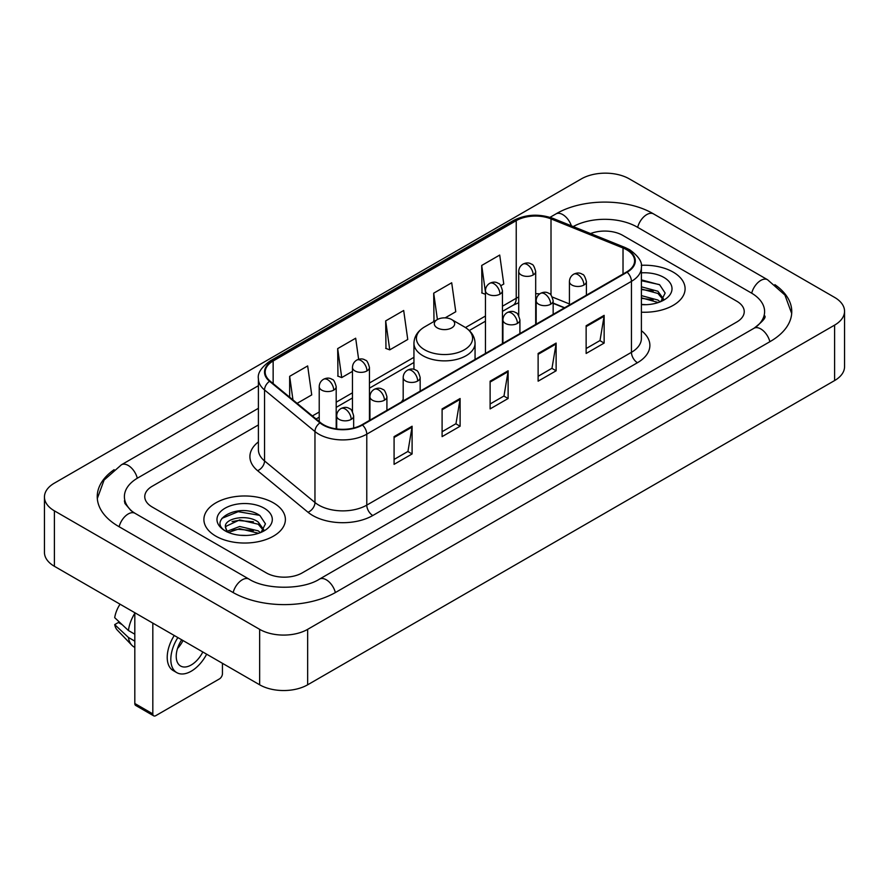 <?xml version="1.0" encoding="UTF-8"?>
<svg xmlns="http://www.w3.org/2000/svg" width="889" height="889" viewBox="0 0 889 889"><rect width="100%" height="100%" fill="white"/><g stroke="black" fill="none" stroke-linecap="round" stroke-linejoin="round"><path stroke-width="1.33" d="M403.184 399.394A44.983 25.97 0 0 0 401.595 401.872M564.459 307.838L553.158 303.271M673.162 272.112A40.738 23.525 0 0 0 641.247 265.289A40.738 23.525 0 0 1 673.162 272.112A40.738 23.525 0 0 1 685.097 288.736A40.738 23.525 0 0 0 673.162 272.112M273.456 502.874A40.738 23.525 0 0 0 229.051 497.773A40.738 23.525 0 0 0 203.903 519.509A40.738 23.525 0 0 0 215.838 536.145A40.738 23.525 0 0 0 260.233 541.245A40.738 23.525 0 0 0 285.391 519.509A40.738 23.525 0 0 0 273.456 502.874A40.738 23.525 0 0 0 229.051 497.773A40.738 23.525 0 0 0 203.903 519.509A40.738 23.525 0 0 0 215.838 536.145A40.738 23.525 0 0 0 260.233 541.245A40.738 23.525 0 0 0 285.391 519.509A40.738 23.525 0 0 0 273.456 502.874M626.645 249.753A27.159 15.68 180 0 1 634.602 260.844A27.159 15.68 180 0 1 626.645 271.934L361.979 424.742A27.159 15.68 180 0 1 320.529 422.642L270.1 381.07A27.159 15.68 180 0 1 265.189 372.08A27.159 15.68 180 0 1 273.145 360.99L516.231 220.65A27.159 15.68 180 0 1 551.013 218.894L623.022 247.998A27.159 15.68 180 0 1 626.645 249.753M627.134 249.476A27.837 16.069 0 0 0 623.411 247.675L551.402 218.572A27.837 16.069 0 0 0 515.753 220.372L272.667 360.712A27.837 16.069 0 0 0 269.545 381.292L319.962 422.875A27.837 16.069 0 0 0 362.456 425.02L627.134 272.212A27.837 16.069 0 0 0 627.134 249.476M394.083 436.621L394.083 464.347L412.096 453.957L412.096 426.231L394.083 436.621M394.083 459.424L407.951 451.423L412.018 427.153A6.79 3.923 -120 0 0 412.096 426.231M407.829 451.49L412.096 453.957M442.1 408.907L442.1 436.621L460.102 426.231L460.102 398.516L442.1 408.907M442.1 431.71L455.968 423.697L460.035 399.428A6.79 3.923 -120 0 0 460.102 398.516M455.846 423.775L460.102 426.231M586.14 325.741L586.14 353.466L604.142 343.076L604.142 315.351L586.14 325.741M586.14 348.544L600.008 340.543L604.076 316.273A6.79 3.923 -120 0 0 604.142 315.351M599.886 340.609L604.142 343.076M538.123 353.466L538.123 381.181L556.125 370.791L556.125 343.076L538.123 353.466M538.123 376.269L551.991 368.257L556.058 343.987A6.79 3.923 -120 0 0 556.125 343.076M551.869 368.335L556.125 370.791M490.117 381.181L490.117 408.907L508.119 398.516L508.119 370.791L490.117 381.181M490.117 403.984L503.985 395.983L508.041 371.713A6.79 3.923 -120 0 0 508.119 370.791M503.863 396.05L508.119 398.516M641.391 312.195A40.738 23.525 0 0 0 685.097 288.736A40.738 23.525 0 0 1 641.391 312.195M266.255 572.872A25.459 14.702 0 0 0 302.26 572.872L736.781 322.007A25.459 14.702 0 0 0 744.237 311.606A25.459 14.702 0 0 0 736.781 301.215L622.745 235.374A25.459 14.702 0 0 0 590.552 233.563A25.459 14.702 0 0 1 622.745 235.374L736.781 301.215A25.459 14.702 0 0 1 744.237 311.606A25.459 14.702 0 0 1 736.781 322.007L302.26 572.872A25.459 14.702 0 0 1 266.255 572.872L152.219 507.03L266.255 572.872M258.399 424.942L152.219 486.25A25.459 14.702 0 0 0 144.763 496.64A25.459 14.702 0 0 0 152.219 507.03A25.459 14.702 0 0 1 144.763 496.64A25.459 14.702 0 0 1 152.219 486.25L258.399 424.942M297.115 403.339L311.728 394.905L307.661 365.935L289.658 376.336L289.658 397.194M445.156 317.862L455.768 311.739L451.701 282.78L433.699 293.17L433.988 320.729M500.84 285.725L503.774 284.024L499.718 255.054L481.705 265.455L482.005 293.003M358.634 359.3L355.678 338.22L337.676 348.61L337.964 376.169M385.682 320.896L389.749 349.855L407.751 339.465L403.684 310.494L385.682 320.896L385.97 348.444M389.749 349.855L385.682 348.344M434.788 321.029L433.699 320.618M433.699 293.17L437.399 319.518M485.461 294.303L481.705 292.903M481.705 265.455L485.461 292.214M337.676 348.61L341.732 377.581L352.466 371.38M341.732 377.581L337.676 376.058M289.658 376.336L292.97 399.928M756.139 326.93A45.828 26.459 0 0 0 764.607 311.606A45.828 26.459 0 0 0 751.183 292.892L637.157 227.062A45.828 26.459 0 0 0 573.227 226.562M258.399 408.307L137.817 477.926A45.828 26.459 0 0 0 124.393 496.64A45.828 26.459 0 0 0 132.861 511.964M259.655 629.345A33.949 19.602 0 0 0 307.661 629.345L834.604 325.118A33.949 19.602 0 0 0 844.55 311.261A33.949 19.602 0 0 0 834.604 297.404L629.345 178.9A33.949 19.602 0 0 0 581.339 178.9L54.396 483.127A33.949 19.602 0 0 0 44.45 496.984A33.949 19.602 0 0 0 54.396 510.842L259.655 629.345L259.655 684.797A33.949 19.602 0 0 0 307.661 684.797L834.604 380.559A33.949 19.602 0 0 0 844.55 366.701L844.55 311.261M44.45 496.984L44.45 552.425A33.949 19.602 0 0 0 54.396 566.293L259.655 684.797M114.114 469.692A72.998 42.139 0 0 0 97.234 496.64A72.998 42.139 0 0 0 118.615 526.444L232.64 592.274A72.998 42.139 0 0 0 335.875 592.274L770.385 341.409A72.998 42.139 0 0 0 791.766 311.606A72.998 42.139 0 0 0 774.886 284.658M564.382 307.883L553.158 303.349M641.391 304.416L646.147 304.683M641.391 295.615L657.916 300.049L660.16 301.849M641.391 297.815L658.316 302.527M641.391 286.814L657.916 291.248L663.427 298.86M641.391 289.014L657.916 293.448L662.994 299.437M641.391 304.627A27.67 15.98 0 0 0 663.916 300.038A27.67 15.98 0 0 0 663.916 277.446A27.67 15.98 0 0 0 641.391 272.856M660.816 301.582L665.15 293.07L659.671 284.802L641.391 279.857M641.391 280.713L659.294 284.558M641.391 289.514L653.171 291.025M641.391 298.315L653.171 299.826M437.299 327.897A10.19 5.879 0 0 0 451.701 327.897A10.19 5.879 0 0 0 451.701 319.573L464.347 326.874A28.07 16.202 0 0 1 464.347 349.799A28.07 16.202 0 0 1 424.653 349.799A28.07 16.202 0 0 1 424.653 326.874C417.741 330.986 414.174 336.442 413.941 343.243A30.559 17.636 0 0 0 422.897 355.711A30.559 17.636 0 0 0 456.19 359.534A30.559 17.636 0 0 0 475.059 343.243C474.826 336.442 471.259 330.986 464.347 326.874L451.701 319.573A10.19 5.879 0 0 0 437.299 319.573A10.19 5.879 0 0 0 437.299 327.897M152.819 713.9A4.245 2.445 120 0 0 153.697 715.845L135.695 705.444A4.245 2.445 -60 0 1 134.817 703.499L152.819 713.9L152.819 623.111M134.817 612.721L134.817 703.499M153.697 715.845A4.245 2.445 120 0 0 155.819 715.634L219.439 678.907A4.245 2.445 120 0 0 222.439 673.706L222.439 663.305M181.689 639.78A21.214 12.246 120 0 0 180.623 666.028A21.214 12.246 120 0 0 191.235 664.972A21.214 12.246 120 0 0 202.814 651.981M177.522 648.526A21.214 12.246 120 0 0 183.012 640.547M174.255 635.491A28.859 16.658 120 0 0 173.199 670.562L176.8 672.64A28.859 16.658 120 0 0 191.235 671.206A28.859 16.658 120 0 0 206.648 654.193M177.856 637.569A28.859 16.658 120 0 0 176.8 672.64M134.817 613.277A28.004 16.169 120 0 0 128.438 630.534L114.703 617.677A22.069 12.746 120 0 1 120.048 604.198M134.817 634.213L128.438 630.534M122.137 624.645L118.393 622.478L114.703 624.611L128.438 637.469L134.817 641.147M128.438 637.469A28.004 16.169 120 0 0 131.894 645.292A28.004 16.169 120 0 0 134.017 646.959L134.817 647.414M114.703 624.611A22.069 12.746 120 0 0 117.315 630.101L131.894 645.292M240.041 535.267L246.442 535.456M227.328 531.2L239.686 526.488L258.21 530.822L260.455 532.622M228.462 532.389L239.686 528.688L258.61 533.3M227.517 532.055L225.539 527.41A19.18 11.079 0 0 0 228.629 532.533M263.722 529.633L258.21 522.021C246.698 513.431 223.006 518.732 225.539 527.41L225.462 526.566M225.584 527.677L226.117 526.255L239.686 519.887L258.21 524.221L263.288 530.211M261.11 532.344L265.444 523.843L259.955 515.576C240.541 501.618 206.048 520.009 225.973 531.289L226.962 531.889M264.211 508.208A27.67 15.98 0 0 0 225.084 508.208A27.67 15.98 0 0 0 225.084 530.811A27.67 15.98 0 0 0 264.211 530.8A27.67 15.98 0 0 0 264.211 508.208M221.928 518.354L238.174 511.686L259.588 515.331M232.073 521.587L238.174 520.487L253.454 521.799M232.073 530.389L238.174 529.288L253.454 530.6M641.391 330.697A42.439 24.503 180 0 1 637.457 362.723L372.78 515.52A8.49 4.901 60 0 1 366.779 505.13L631.446 352.322A33.949 19.602 0 0 0 641.391 338.465L641.391 267.5A33.949 19.602 180 0 1 631.446 281.357A8.49 4.901 -120 0 0 627.134 272.212M372.78 515.52A42.439 24.503 180 0 1 312.761 515.52A42.439 24.503 180 0 1 308.005 512.253L257.588 470.681A42.439 24.503 180 0 1 258.399 441.922M318.762 505.13A33.949 19.602 0 0 0 366.779 505.13L366.779 434.165A33.949 19.602 180 0 1 314.962 431.543L264.544 389.971A33.949 19.602 180 0 1 258.399 378.725L258.399 449.69A33.949 19.602 0 0 0 264.544 460.935L314.962 502.507A33.949 19.602 0 0 0 318.762 505.13M641.391 267.5C642.525 262.199 638.624 256.276 629.69 249.753L625.234 247.587A8.49 3.978 112 0 0 623.411 247.675M625.234 247.587L553.225 218.472C539.156 213.504 525.81 214.227 513.186 220.639A8.49 4.901 60 0 1 515.753 220.372M272.667 360.712A8.49 4.901 -120 0 0 270.1 360.99C261.288 367.313 257.388 373.236 258.399 378.725M269.545 381.292A8.49 5.678 129.5 0 0 264.544 389.971L264.544 460.935A8.49 5.678 -50.5 0 1 257.588 470.681M553.225 218.472A8.49 3.978 112 0 0 551.402 218.572M319.962 422.875A8.49 5.678 129.5 0 0 314.962 431.543L314.962 502.507A8.49 5.678 -50.5 0 1 308.005 512.253M362.456 425.02A8.49 4.901 60 0 1 366.779 434.165L631.446 281.357L631.446 352.322A8.49 4.901 60 0 0 637.457 362.723M273.145 360.99L273.145 383.581M623.022 247.998L623.022 274.023M551.013 218.894L551.013 295.126M569.427 303.949L552.291 297.026M539.723 293.87A27.159 15.68 0 0 0 535.689 293.67M518.72 296.993A27.159 15.68 0 0 0 516.231 298.26L502.441 306.227M516.231 220.65L516.231 298.26A15.28 8.823 60 0 1 513.064 305.26L502.441 311.394M485.461 316.028L465.48 327.563M413.941 357.311L369.446 383.003M352.466 392.805L336.198 402.206M319.218 412.007L312.395 415.941M564.648 307.727L554.047 303.449A15.28 7.156 -68 0 1 553.158 302.916M490.117 382.07L508.041 371.713M538.123 354.344L556.058 343.987M586.14 326.63L604.076 316.273M442.1 409.785L460.035 399.428M394.083 437.499L412.018 427.153M335.364 592.563A13.579 7.845 -120 0 0 319.473 579.128C302.782 589.929 265.733 589.929 249.031 579.128L135.006 513.297L130.994 510.63L124.96 503.507L124.393 500.796M233.151 592.563A13.579 7.845 -60 0 1 242.241 579.806A13.579 7.845 -60 0 1 249.031 579.128M119.126 526.733A13.579 7.845 -60 0 1 128.216 513.964A13.579 7.845 -60 0 1 135.006 513.297M97.312 498.551L104.069 480.082L121.426 464.78A13.579 7.845 60 0 1 137.306 478.226M550.013 217.338L555.947 213.916A13.579 7.845 60 0 1 571.371 225.817M555.947 213.916C582.428 198.158 627.056 198.158 653.548 213.916A13.579 7.845 120 0 0 646.759 214.593A13.579 7.845 120 0 0 637.669 227.362M791.688 313.517L784.931 295.059L767.574 279.746A13.579 7.845 120 0 0 760.784 280.424A13.579 7.845 120 0 0 751.694 293.192M769.874 341.698A13.579 7.845 -120 0 0 753.994 328.263L319.473 579.128M307.661 684.797L307.661 629.345M54.396 566.293L54.396 510.842M834.604 380.559L834.604 325.118M583.917 285.036A8.49 4.901 0 0 0 586.407 281.569C585.062 276.657 583.717 274.257 582.373 274.345C579.917 272.612 577.017 272.567 573.672 274.212A8.49 4.901 60 0 1 577.917 274.634A8.49 4.901 -120 0 1 583.917 285.036A8.49 4.901 0 0 1 571.916 285.036A8.49 4.901 0 0 1 569.427 281.569C569.56 278.346 570.971 275.901 573.672 274.212M550.669 304.227A8.49 4.901 0 0 0 553.158 300.76C551.813 295.859 550.469 293.448 549.124 293.537C546.668 291.814 543.768 291.77 540.423 293.414A8.49 4.901 60 0 1 544.668 293.837A8.49 4.901 -120 0 1 550.669 304.227A8.49 4.901 0 0 1 538.667 304.227A8.49 4.901 0 0 1 536.178 300.76C536.311 297.548 537.723 295.092 540.423 293.414M517.42 323.418A8.49 4.901 0 0 0 519.909 319.962C518.565 315.05 517.22 312.639 515.876 312.739C513.42 311.006 510.519 310.961 507.175 312.606A8.49 4.901 60 0 1 511.419 313.028A8.49 4.901 -120 0 1 517.42 323.418A8.49 4.901 0 0 1 505.419 323.418A8.49 4.901 0 0 1 502.93 319.962C503.063 316.74 504.474 314.295 507.175 312.606M417.674 381.014A8.49 4.901 0 0 0 420.164 377.547C418.819 372.635 417.474 370.235 416.13 370.324C413.674 368.591 410.774 368.546 407.429 370.202A8.49 4.901 60 0 1 411.674 370.613A8.49 4.901 -120 0 1 417.674 381.014A8.49 4.901 0 0 1 405.673 381.014A8.49 4.901 0 0 1 403.184 377.547C403.306 374.325 404.728 371.88 407.429 370.202M384.426 400.206A8.49 4.901 0 0 0 386.915 396.738C385.559 391.838 384.226 389.426 382.881 389.526C380.425 387.793 377.525 387.748 374.18 389.393A8.49 4.901 60 0 1 378.425 389.815A8.49 4.901 -120 0 1 384.426 400.206A8.49 4.901 0 0 1 372.424 400.206A8.49 4.901 0 0 1 369.935 396.738C370.057 393.527 371.48 391.071 374.18 389.393M351.177 419.408A8.49 4.901 0 0 0 353.655 415.941C352.311 411.029 350.977 408.629 349.633 408.718C347.177 406.984 344.276 406.94 340.932 408.584A8.49 4.901 60 0 1 345.176 409.007A8.49 4.901 -120 0 1 351.177 419.408A8.49 4.901 0 0 1 339.176 419.408A8.49 4.901 0 0 1 336.687 415.941C336.809 412.718 338.231 410.274 340.932 408.584M533.2 274.945A8.49 4.901 0 0 0 535.689 271.478C534.345 266.578 533 264.166 531.666 264.266C529.199 262.533 526.299 262.488 522.954 264.133A8.49 4.901 60 0 1 527.199 264.555A8.49 4.901 -120 0 1 533.2 274.945A8.49 4.901 0 0 1 521.198 274.945A8.49 4.901 0 0 1 518.72 271.478C518.843 268.267 520.254 265.811 522.954 264.133M499.951 294.148A8.49 4.901 0 0 0 502.441 290.681C501.096 285.769 499.751 283.369 498.418 283.458C495.951 281.724 493.051 281.68 489.706 283.324A8.49 4.901 60 0 1 493.951 283.747A8.49 4.901 -120 0 1 499.951 294.148A8.49 4.901 0 0 1 487.95 294.148A8.49 4.901 0 0 1 485.461 290.681C485.594 287.458 487.005 285.013 489.706 283.324M366.957 370.924A8.49 4.901 0 0 0 369.446 367.468C368.102 362.556 366.757 360.145 365.412 360.245C362.956 358.511 360.056 358.467 356.711 360.112A8.49 4.901 60 0 1 360.956 360.534A8.49 4.901 -120 0 1 366.957 370.924A8.49 4.901 0 0 1 354.955 370.924A8.49 4.901 0 0 1 352.466 367.468C352.6 364.246 354.011 361.801 356.711 360.112M333.708 390.127A8.49 4.901 0 0 0 336.198 386.659C334.853 381.748 333.508 379.347 332.164 379.436C329.708 377.703 326.808 377.669 323.463 379.314A8.49 4.901 60 0 1 327.708 379.725A8.49 4.901 -120 0 1 333.708 390.127A8.49 4.901 0 0 1 321.707 390.127A8.49 4.901 0 0 1 319.218 386.659C319.351 383.448 320.762 380.992 323.463 379.314M513.186 220.639L270.1 360.99M554.047 303.449L553.158 303.093M518.72 302.738L513.064 305.26M485.461 321.196L469.281 330.541M413.941 362.479L369.446 388.171M352.466 397.972L336.198 407.373M319.218 417.174L316.084 418.986M121.426 464.78L258.399 385.704M764.607 315.762C766.496 317.14 762.962 321.307 753.994 328.263M653.548 213.916L767.574 279.746M475.059 359.456L475.059 343.243M413.941 369.368L413.941 343.243M437.299 319.573L424.653 326.874M586.407 295.17L586.407 281.569M569.427 304.971L569.427 281.569M553.158 314.362L553.158 300.76M536.178 324.163L536.178 300.76M519.909 333.564L519.909 319.962M502.93 343.365L502.93 319.962M420.164 391.149L420.164 377.547M403.184 400.95L403.184 377.547M386.915 410.34L386.915 396.738M369.935 420.141L369.935 396.738M353.655 428.02L353.655 415.941M336.687 428.931L336.687 415.941M535.689 324.452L535.689 271.478M518.72 315.628L518.72 271.478M502.441 343.643L502.441 290.681M485.461 353.444L485.461 290.681M369.446 420.43L369.446 367.468M352.466 411.607L352.466 367.468M336.198 428.865L336.198 386.659M319.218 421.575L319.218 386.659"/></g></svg>
